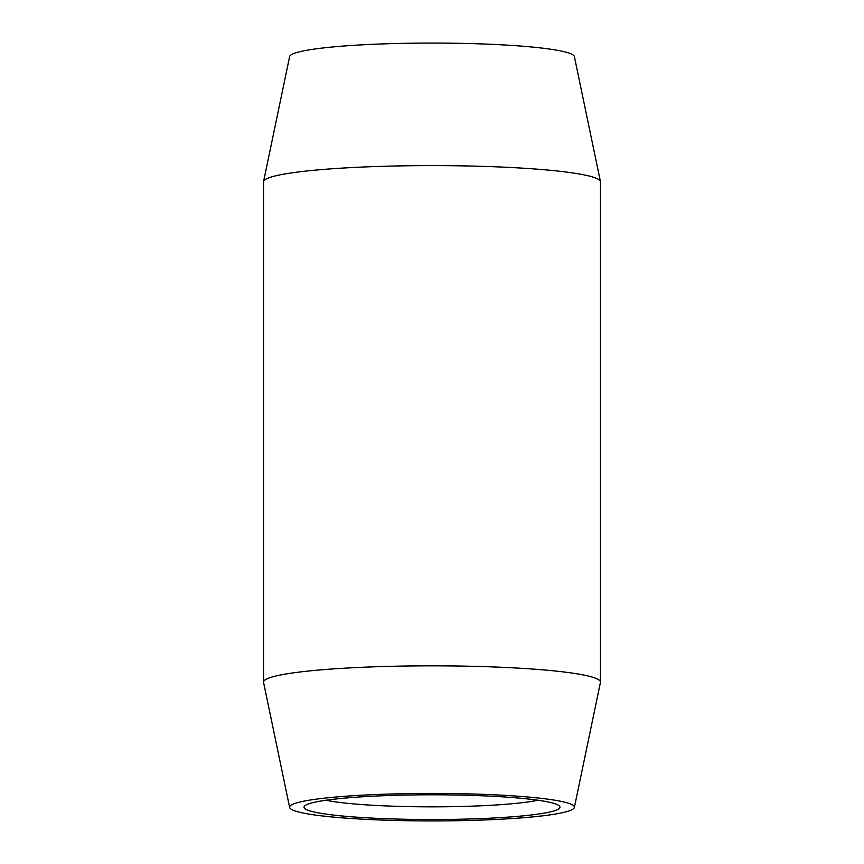 <?xml version="1.0" encoding="UTF-8"?>
<svg xmlns="http://www.w3.org/2000/svg" width="864" height="864" viewBox="0 0 864 864"><rect width="100%" height="100%" fill="white"/><g stroke="black" fill="none" stroke-linecap="round" stroke-linejoin="round"><path stroke-width="1.3" d="M574.366 807.44L600.426 682.441A168.458 16.286 180 0 0 600.458 682.117L600.458 181.883A168.458 16.286 180 0 0 600.426 181.559L574.366 56.56A142.398 13.759 180 0 0 412.333 43.2A142.398 13.759 180 0 0 289.634 56.56L263.574 181.559A168.458 16.286 180 0 0 263.542 181.883L263.542 682.117A168.458 16.286 180 0 0 263.574 682.441L289.634 807.44A142.398 13.759 180 0 0 451.667 820.8A142.398 13.759 180 0 0 574.366 807.44A142.398 13.759 180 0 0 412.333 793.541A142.398 13.759 180 0 0 289.634 807.44M600.426 181.559A168.458 16.286 180 0 0 408.737 165.758A168.458 16.286 180 0 0 263.574 181.559M600.458 682.117A168.458 16.286 180 0 0 408.737 665.982A168.458 16.286 180 0 0 263.542 682.117M326.041 800.237A116.338 11.243 180 0 0 448.07 806.728A116.338 11.243 180 0 0 537.959 800.237M414.331 794.912A127.969 12.366 0 0 1 559.364 805.972A127.969 12.366 0 0 1 449.669 819.418A127.969 12.366 0 0 1 304.636 805.972A127.969 12.366 0 0 1 414.331 794.912"/></g></svg>
